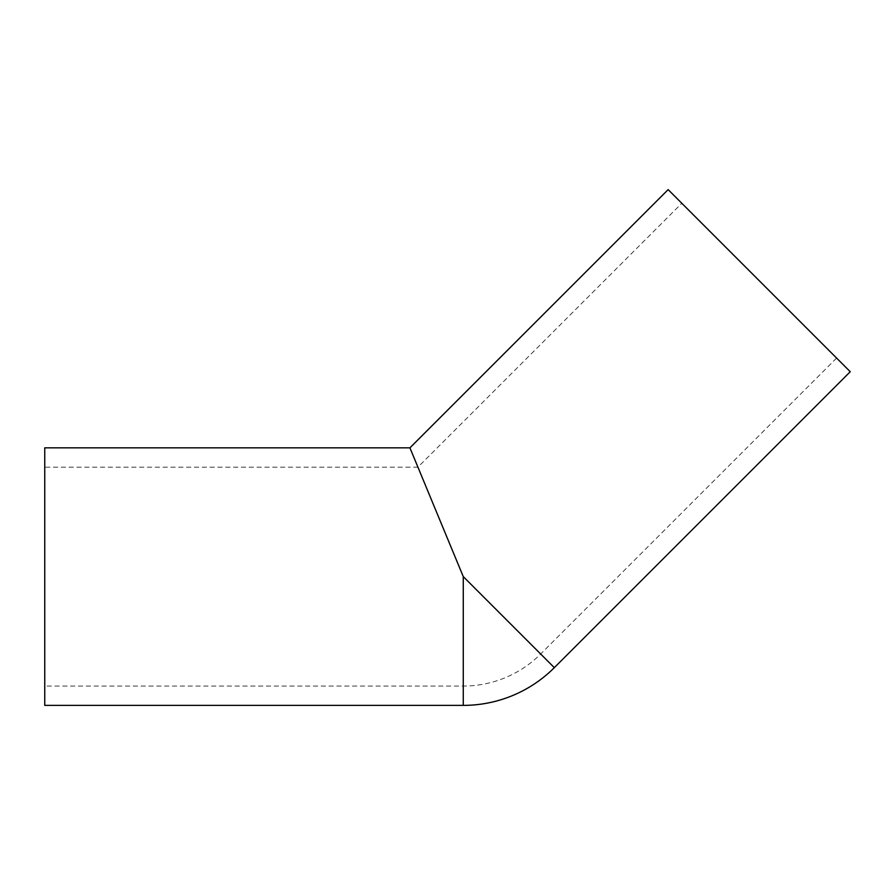 <?xml version="1.0" encoding="UTF-8"?>
<svg xmlns="http://www.w3.org/2000/svg" width="895" height="895" viewBox="0 0 895 895"><rect width="100%" height="100%" fill="white"/><g stroke="black" fill="none" stroke-linecap="round" stroke-linejoin="round"><path stroke-width="0.67" stroke-dasharray="4.47 3.36" d="M44.75 705.383L44.75 447.836M554.318 667.659L463.263 576.604L409.921 447.836M44.75 467.156L44.75 686.062L44.75 467.156L417.92 467.156L681.8 203.277L836.59 358.078L681.8 203.277M850.25 371.727L668.14 189.617M463.263 576.604L540.658 654.01L463.263 576.604L463.263 705.383M836.59 358.078L540.658 654.01A109.459 109.459 0 0 1 463.263 686.062L44.75 686.062"/><path stroke-width="1.34" d="M409.921 447.836L463.263 576.604L554.318 667.659L850.25 371.727L668.14 189.617L409.921 447.836L44.75 447.836L44.75 705.383L463.263 705.383A128.768 128.768 0 0 0 554.318 667.659M463.263 576.604L463.263 705.383"/></g></svg>

